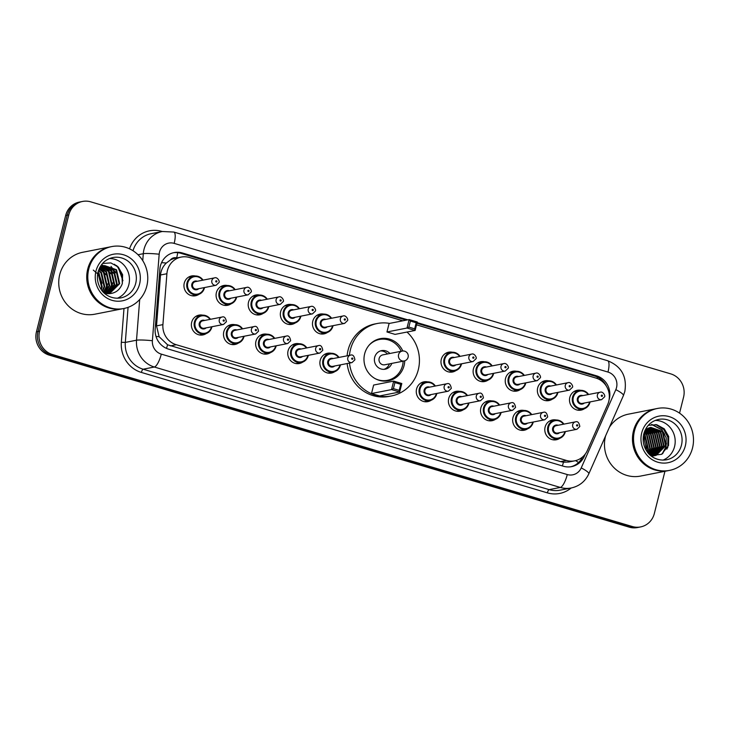 <?xml version="1.0" encoding="UTF-8"?>
<svg xmlns="http://www.w3.org/2000/svg" width="729" height="729" viewBox="0 0 729 729"><rect width="100%" height="100%" fill="white"/><g stroke="black" fill="none" stroke-linecap="round" stroke-linejoin="round"><path stroke-width="1.09" d="M527.596 428.807A10.097 9.577 -101.1 0 1 524.197 430.238A10.097 9.577 -101.1 0 1 512.97 417.58A10.097 9.577 -101.1 0 1 520.306 410.427A10.097 9.577 -101.1 0 1 523.996 410.463M495.465 419.275A10.097 9.577 -101.1 0 1 492.066 420.706A10.097 9.577 -101.1 0 1 480.839 408.049A10.097 9.577 -101.1 0 1 488.175 400.895A10.097 9.577 -101.1 0 1 491.865 400.932M463.343 409.744A10.097 9.577 -101.1 0 1 459.935 411.174A10.097 9.577 -101.1 0 1 448.709 398.517A10.097 9.577 -101.1 0 1 456.044 391.364A10.097 9.577 -101.1 0 1 459.735 391.4M431.213 400.212A10.097 9.577 -101.1 0 1 427.805 401.643A10.097 9.577 -101.1 0 1 416.578 388.985A10.097 9.577 -101.1 0 1 423.913 381.832A10.097 9.577 -101.1 0 1 427.613 381.868M334.821 371.626A10.097 9.577 -101.1 0 1 331.422 373.057A10.097 9.577 -101.1 0 1 320.195 360.399A10.097 9.577 -101.1 0 1 327.531 353.246A10.097 9.577 -101.1 0 1 331.221 353.283M302.699 362.094A10.097 9.577 -101.1 0 1 299.291 363.525A10.097 9.577 -101.1 0 1 288.064 350.868A10.097 9.577 -101.1 0 1 295.4 343.714A10.097 9.577 -101.1 0 1 299.09 343.751M270.568 352.563A10.097 9.577 -101.1 0 1 267.16 353.993A10.097 9.577 -101.1 0 1 255.934 341.336A10.097 9.577 -101.1 0 1 263.269 334.183A10.097 9.577 -101.1 0 1 266.96 334.219M238.438 343.031A10.097 9.577 -101.1 0 1 235.03 344.471A10.097 9.577 -101.1 0 1 223.803 331.804A10.097 9.577 -101.1 0 1 231.139 324.651A10.097 9.577 -101.1 0 1 234.838 324.687M206.307 333.508A10.097 9.577 -101.1 0 1 202.899 334.939A10.097 9.577 -101.1 0 1 191.681 322.282A10.097 9.577 -101.1 0 1 199.008 315.128A10.097 9.577 -101.1 0 1 202.708 315.165M559.726 438.339A10.097 9.577 -101.1 0 1 556.318 439.769A10.097 9.577 -101.1 0 1 545.101 427.112A10.097 9.577 -101.1 0 1 552.436 419.959A10.097 9.577 -101.1 0 1 556.127 419.995M198.889 294.334A10.097 9.577 -101.1 0 1 195.481 295.764A10.097 9.577 -101.1 0 1 184.255 283.107A10.097 9.577 -101.1 0 1 191.59 275.954A10.097 9.577 -101.1 0 1 195.281 275.99M231.02 303.856A10.097 9.577 -101.1 0 1 227.612 305.287A10.097 9.577 -101.1 0 1 216.385 292.63A10.097 9.577 -101.1 0 1 223.721 285.476A10.097 9.577 -101.1 0 1 227.412 285.513M263.142 313.388A10.097 9.577 -101.1 0 1 259.743 314.819A10.097 9.577 -101.1 0 1 248.516 302.161A10.097 9.577 -101.1 0 1 255.852 295.008A10.097 9.577 -101.1 0 1 259.542 295.045M295.272 322.92A10.097 9.577 -101.1 0 1 291.864 324.35A10.097 9.577 -101.1 0 1 280.647 311.693A10.097 9.577 -101.1 0 1 287.982 304.54A10.097 9.577 -101.1 0 1 291.673 304.576M327.403 332.451A10.097 9.577 -101.1 0 1 323.995 333.882A10.097 9.577 -101.1 0 1 312.777 321.225A10.097 9.577 -101.1 0 1 320.104 314.071A10.097 9.577 -101.1 0 1 323.804 314.108M520.178 389.632A10.097 9.577 -101.1 0 1 516.77 391.063A10.097 9.577 -101.1 0 1 505.543 378.406A10.097 9.577 -101.1 0 1 512.879 371.252A10.097 9.577 -101.1 0 1 516.579 371.289M552.309 399.164A10.097 9.577 -101.1 0 1 548.901 400.595A10.097 9.577 -101.1 0 1 537.674 387.937A10.097 9.577 -101.1 0 1 545.01 380.775A10.097 9.577 -101.1 0 1 548.7 380.82M488.047 380.101A10.097 9.577 -101.1 0 1 484.639 381.531A10.097 9.577 -101.1 0 1 473.422 368.874A10.097 9.577 -101.1 0 1 480.748 361.721A10.097 9.577 -101.1 0 1 484.448 361.757M455.917 370.569A10.097 9.577 -101.1 0 1 452.518 372A10.097 9.577 -101.1 0 1 441.291 359.342A10.097 9.577 -101.1 0 1 448.627 352.189A10.097 9.577 -101.1 0 1 452.317 352.225M584.439 408.687A10.097 9.577 -101.1 0 1 581.031 410.117A10.097 9.577 -101.1 0 1 569.805 397.46A10.097 9.577 -101.1 0 1 577.14 390.307A10.097 9.577 -101.1 0 1 580.831 390.343M402.845 320.796L189.394 257.483A18.927 17.952 78.9 0 0 181.184 257.082A18.927 17.952 78.9 0 0 166.905 273.73L162.913 324.624A18.927 17.952 78.9 0 0 176.272 344.726L566.433 460.455A18.927 17.952 78.9 0 0 574.643 460.846A18.927 17.952 78.9 0 0 587.337 450.513L607.694 404.477A18.927 17.952 78.9 0 0 608.751 401.397A18.927 17.952 78.9 0 0 595.921 378.059L416.532 324.852M176.782 257.948L176.646 257.911A6.306 5.987 78.9 0 0 170.376 260.025L166.303 263.041C162.931 266.313 161 270.295 160.517 274.988L156.525 325.872L159.132 336.707L167.561 344.781L560.528 461.612L563.462 462.213L568.738 462.013L574.643 460.846M170.376 260.025A18.927 17.952 -101.1 0 1 175.288 258.239L181.184 257.082M609.07 399.857A18.927 17.952 78.9 0 0 609.271 399.127A18.927 17.952 78.9 0 0 596.44 375.79L417.097 322.601M416.915 323.321L594.864 376.1A18.927 17.952 -101.1 0 1 606.437 386.261M664.948 471.289L654.341 513.517A18.927 17.952 -101.1 0 1 640.581 526.93A18.927 17.952 -101.1 0 1 632.371 526.538L52.424 354.513A18.927 17.952 -101.1 0 1 39.594 331.176L68.808 214.864A18.927 17.952 -101.1 0 1 82.559 201.45A18.927 17.952 -101.1 0 1 90.77 201.851L670.716 373.868A18.927 17.952 -101.1 0 1 683.556 397.205L679.546 413.152M82.559 201.45L79.415 202.07A18.927 17.952 -101.1 0 0 65.665 215.483L36.45 331.795A18.927 17.952 -101.1 0 0 49.28 355.132L629.227 527.149A18.927 17.952 -101.1 0 0 637.438 527.55L639.014 527.24A18.927 17.952 -101.1 0 1 630.804 526.839L50.857 354.823A18.927 17.952 -101.1 0 1 38.017 331.485L67.241 215.173A18.927 17.952 -101.1 0 1 80.992 201.76A18.927 17.952 -101.1 0 0 67.241 215.173L38.017 331.485A18.927 17.952 -101.1 0 0 50.857 354.823L630.804 526.839A18.927 17.952 -101.1 0 0 639.014 527.24L640.581 526.93M407.775 319.831L182.359 252.972A18.927 17.952 78.9 0 0 174.149 252.571A18.927 17.952 78.9 0 0 159.87 269.22L155.177 329.016A18.927 17.952 78.9 0 0 168.536 349.118L563.389 466.232A18.927 17.952 78.9 0 0 571.6 466.633A18.927 17.952 78.9 0 0 584.293 456.299L585.296 454.039M173.365 252.744A18.927 17.952 -101.1 0 1 180.792 253.282L406.199 320.14M582.544 457.001A18.927 17.952 -101.1 0 1 570.816 466.77M668.611 470.57A31.547 29.916 -101.1 0 1 668.511 470.588A31.547 29.916 -101.1 0 1 633.437 431.03A31.547 29.916 -101.1 0 1 656.355 408.677A31.547 29.916 -101.1 0 1 656.455 408.659M668.511 470.588L640.518 476.083A31.547 29.916 -101.1 0 1 605.444 436.525A31.547 29.916 -101.1 0 1 605.626 435.814M609.398 427.294A31.547 29.916 -101.1 0 1 628.362 414.172L656.355 408.677M669.587 470.378L668.703 470.551A31.547 29.916 -101.1 0 1 633.629 430.994A31.547 29.916 -101.1 0 1 656.547 408.641L657.43 408.459A31.547 29.916 -101.1 0 1 692.514 448.016A31.547 29.916 -101.1 0 1 669.587 470.378A31.547 29.916 -101.1 0 1 634.512 430.821A31.547 29.916 -101.1 0 1 657.43 408.459M655.207 420.423A20.576 19.51 -101.1 0 1 674.562 446.567A20.576 19.51 -101.1 0 1 663.007 460.136M655.061 455.607L665.522 445.483L662.278 431.614L650.55 427.431M651.562 455.771L656.155 455.37L666.014 445.392L662.77 431.522L650.797 427.385L645.129 430.137M653.093 455.999L653.822 455.816M654.068 455.753L663.563 445.875L660.31 432.005L649.575 427.686M652.956 456.017L654.077 455.789M654.314 455.725L664.046 445.774L660.802 431.905L649.821 427.613M653.056 455.816L661.595 446.257L658.342 432.388L648.619 428.023M653.312 455.807L662.087 446.166L658.834 432.297L648.856 427.932M652.036 455.798L659.627 446.64L656.382 432.771L647.68 428.442M652.291 455.807L660.119 446.549L656.875 432.68L647.917 428.324M651.097 455.652L657.667 447.032L654.414 433.163L646.76 428.944M651.316 455.707L658.159 446.932L654.906 433.062L646.987 428.807M650.332 455.261L655.699 447.415L652.455 433.545L645.858 429.554M650.487 455.397L656.191 447.324L652.947 433.454L646.085 429.39M649.63 454.614L653.74 447.797L650.487 433.928L645.056 430.283M649.812 454.787L654.232 447.706L650.979 433.837L645.201 430.074M648.828 453.793L651.772 448.189L648.528 434.32L644.609 431.322M649.038 454.012L652.264 448.089L649.01 434.22L644.728 431.049M647.926 452.755L649.803 448.572L646.559 434.703L644.154 432.607M648.163 453.037L650.295 448.481L647.051 434.612L644.272 432.261M646.933 451.424L647.844 448.955L644.591 435.085L643.707 434.202M647.188 451.789L648.336 448.864L645.083 434.994L643.816 433.764M643.352 436.079A14.261 13.523 -101.1 0 1 646.368 449.246L643.415 435.705M650.614 455.507L661.558 454.331L668.52 445.528L668.712 436.534L664.265 428.825L656.711 424.706L648.291 425.326M662.643 453.657L666.087 446.923L666.206 437.755L661.978 429.755L651.881 424.46M667.718 447.642L668.165 437.373L663.946 429.363L656.811 424.734M662.187 453.957L665.841 446.968L666.443 443.15M664.711 434.247L661.732 429.8L651.562 424.497M666.917 449.128L667.8 446.585L667.919 437.418L663.7 429.408L655.699 424.524M349.455 355.369A36.906 35.001 -101.1 0 1 350.43 349.656A36.906 35.001 -101.1 0 1 377.248 323.503A36.906 35.001 -101.1 0 1 389.578 323.403M406.992 332.05A36.906 35.001 -101.1 0 1 418.291 369.776A36.906 35.001 -101.1 0 1 391.473 395.938A36.906 35.001 -101.1 0 1 349.501 363.078M347.095 355.834A36.906 35.001 -101.1 0 1 348.079 350.12A36.906 35.001 -101.1 0 1 374.888 323.958L377.248 323.503M404.741 360.828A21.451 20.339 -101.1 0 1 404.076 365.566A21.451 20.339 -101.1 0 1 388.493 380.766A21.451 20.339 -101.1 0 1 364.646 353.866A21.451 20.339 -101.1 0 1 380.228 338.666A21.451 20.339 -101.1 0 1 402.8 350.986M386.962 331.977L395.082 334.383L415.12 330.456L407.001 328.041L386.962 331.977L389.095 323.494L409.133 319.566L417.252 321.972L415.12 330.456L414.664 328.815L416.186 322.765L410.381 321.042L408.86 327.102L414.664 328.815M371.508 393.532L379.627 395.938L399.665 392.002L391.546 389.596L371.508 393.532L373.64 385.049L393.678 381.112L401.797 383.518L399.665 392.002L399.2 390.37L400.722 384.311L394.927 382.588L393.405 388.648L399.2 390.37M391.473 395.938L389.113 396.394A36.906 35.001 -101.1 0 1 347.15 363.534M408.86 327.102L407.001 328.041L409.133 319.566L410.381 321.042M393.405 388.648L391.546 389.596L393.678 381.112L394.927 382.588M401.797 383.518L400.722 384.311M417.252 321.972L416.186 322.765M368.847 345.5A20.822 19.747 -101.1 0 1 379.372 339.477A20.822 19.747 -101.1 0 1 401.205 351.269M403.146 361.174A20.822 19.747 -101.1 0 1 402.517 365.584A20.822 19.747 -101.1 0 1 387.391 380.338A20.822 19.747 -101.1 0 1 375.38 378.743M389.86 353.492A9.468 8.976 78.9 0 0 381.559 350.622A9.468 8.976 78.9 0 0 374.679 357.328A9.468 8.976 78.9 0 0 385.204 369.193A9.468 8.976 78.9 0 0 391.801 363.397M404.44 351.168A5.048 4.784 78.9 0 0 402.244 351.059L382.798 354.877A5.048 4.784 78.9 0 0 379.135 358.458A5.048 4.784 78.9 0 0 384.748 364.782L404.194 360.964A5.048 5.048 0 0 0 404.659 351.178A5.048 5.048 0 0 0 402.244 351.059A5.048 4.784 78.9 0 0 402.007 360.864A5.048 4.784 78.9 0 0 404.194 360.964M387.5 353.957A9.468 8.976 78.9 0 0 380.392 350.941M384.01 369.348A9.468 8.976 78.9 0 0 389.441 363.862M122.882 308.695A31.547 29.916 -101.1 0 1 122.782 308.713A31.547 29.916 -101.1 0 1 87.708 269.156A31.547 29.916 -101.1 0 1 110.626 246.803A31.547 29.916 -101.1 0 1 110.726 246.785M122.782 308.713L94.788 314.208A31.547 29.916 -101.1 0 1 59.714 274.651A31.547 29.916 -101.1 0 1 82.632 252.298L110.626 246.803M123.857 308.504L122.973 308.677A31.547 29.916 -101.1 0 1 87.899 269.119A31.547 29.916 -101.1 0 1 110.817 246.767L111.701 246.593A31.547 29.916 -101.1 0 1 146.784 286.151A31.547 29.916 -101.1 0 1 123.857 308.504A31.547 29.916 -101.1 0 1 88.783 268.946A31.547 29.916 -101.1 0 1 111.701 246.593M109.478 258.558A20.576 19.51 -101.1 0 1 128.833 284.702A20.576 19.51 -101.1 0 1 117.278 298.27M109.323 293.696L119.073 283.754L115.911 269.867L104.338 265.657M109.505 293.696L119.693 283.636L116.531 269.748L104.648 265.593L99.581 267.88L105.933 271.826L109.095 285.713L104.283 293.094A14.261 13.523 -101.1 0 0 108.712 293.705C115.382 293.386 119.911 290.014 122.317 283.581L122.609 274.687L118.28 267.033L110.844 262.914L102.552 263.47M108.229 293.714L116.576 284.246L113.414 270.359L103.108 266.003M108.548 293.705L117.205 284.128L114.043 270.24L103.409 265.903M106.944 293.65L114.079 284.738L110.917 270.851L101.905 266.477M107.263 293.678L114.708 284.611L111.546 270.723L102.197 266.349M105.623 293.45L111.583 285.23L108.43 271.343L100.73 267.096M105.96 293.514L112.211 285.103L109.049 271.215L101.021 266.932M104.621 293.204L109.715 285.595L106.552 271.707L99.864 267.661M103.318 292.156L106.598 286.205L103.436 272.318L99.035 269.074M103.573 292.42L107.218 286.087L104.065 272.199L99.18 268.737M102.197 290.88L104.101 286.697L100.939 272.81L98.451 270.641M102.488 291.236L104.73 286.57L101.568 272.682L98.597 270.204M100.921 289.131L101.604 287.19L97.896 272.719M101.258 289.632L102.233 287.062L99.071 273.175L98.023 272.136M104.648 265.593L99.827 267.388M101.522 266.203L100.329 266.504M102.151 266.085L100.265 266.614M93.303 270.104L99.417 275.38L102.096 283.253M122.946 280.683L118.034 267.005L116.512 265.52M105.432 292.065L106.999 288.092L107.655 283.873M105.887 274.742L101.058 268.372M108.967 293.386L109.906 291.992M110.416 291.081L111.984 287.117L112.649 282.898M110.872 273.758L106.042 267.397M105.313 266.805L104.129 265.976M103.782 265.766L101.586 264.636M113.369 273.275L108.539 266.905M115.865 272.783L111.036 266.413M122.335 283.499L121.898 274.633L117.715 267.069L114.435 264.235M161.565 262.659A18.927 1.695 4.5 0 1 166.303 263.041M597.124 378.469A18.927 5.376 -73.5 0 0 597.361 377.048M562.351 465.931A18.927 5.376 -73.5 0 0 563.462 462.213M575.6 460.637A18.927 3.563 23.9 0 1 578.544 462.541M166.494 348.371A18.927 5.376 -73.5 0 0 167.561 344.781M156.015 336.461A18.927 1.695 4.5 0 1 159.132 336.707M176.646 257.911A18.927 5.376 -73.5 0 0 177.721 252.662M560.528 461.612L566.433 460.455M170.367 345.883L176.272 344.726M156.525 325.872L162.913 324.624M160.517 274.988L166.905 273.73M594.864 376.1L596.44 375.79M616.524 387.609A12.621 11.965 78.9 0 0 607.977 372.054L174.176 243.377A12.621 11.965 78.9 0 0 159.533 252.061A12.621 11.965 78.9 0 0 159.177 254.211L152.388 340.725A12.621 11.965 78.9 0 0 161.3 354.13L567.28 474.552A12.621 11.965 78.9 0 0 581.223 467.927L615.823 389.66A12.621 11.965 78.9 0 0 616.524 387.609M615.823 389.66A12.621 2.378 23.9 0 1 623.432 395.537L624.835 391.455C627.177 376.574 621.445 366.332 607.631 360.727A12.621 3.59 106.5 0 1 607.977 372.054M142.756 260.654L143.294 253.701A25.242 23.929 -101.1 0 1 144.005 249.391A25.242 23.929 -101.1 0 1 162.339 231.503L151.14 233.699A25.242 23.929 78.9 0 0 133.024 250.758M138.009 254.74L143.294 253.701A12.621 1.13 4.5 0 1 159.177 254.211M129.534 248.835A28.395 26.927 -101.1 0 1 161.865 231.403L162.266 231.521M571.181 487.983A28.395 26.927 -101.1 0 1 547.37 492.859L141.39 372.437A28.395 26.927 -101.1 0 1 121.342 342.284L123.994 308.476M632.371 526.538L629.227 527.149M68.808 214.864L65.665 215.483M39.594 331.176L36.45 331.795M52.424 354.513L49.28 355.132M571.263 487.974A25.242 23.929 -101.1 0 1 560.309 487.437L549.11 489.633A25.242 23.929 78.9 0 0 560.063 490.17L571.263 487.974C579.391 486.143 585.25 481.422 588.832 473.804L623.432 395.537M567.28 474.552A12.621 3.59 106.5 0 1 560.309 487.437L154.329 367.015A25.242 23.929 -101.1 0 1 136.514 340.215L125.315 342.411A25.242 23.929 78.9 0 0 143.13 369.211L549.11 489.633A3.153 0.893 -73.5 0 0 547.37 492.859M152.388 340.725A12.621 1.13 4.5 0 0 136.514 340.215L139.704 299.482M128.067 307.337L125.315 342.411L121.342 342.284M161.3 354.13A12.621 3.59 106.5 0 1 154.329 367.015L143.13 369.211A3.153 0.893 -73.5 0 0 141.39 372.437M581.223 467.927A12.621 2.378 23.9 0 1 588.832 473.804M607.631 360.727L173.83 232.059A12.621 3.59 106.5 0 1 174.176 243.377M583.063 456.545L584.293 456.299M180.792 253.282L182.359 252.972M658.569 419.421A20.576 19.51 -101.1 0 1 681.442 445.219A20.576 19.51 -101.1 0 1 666.497 459.799C656.692 461.348 649.63 455.798 647.07 451.625C643.425 446.194 642.322 440.289 643.78 433.91C646.131 426 651.052 421.171 658.569 419.421M641.702 432.953A23.729 22.499 -101.1 0 1 669.231 416.633A23.729 22.499 -101.1 0 1 685.324 445.884A23.729 22.499 -101.1 0 1 657.786 462.204A23.729 22.499 -101.1 0 1 641.702 432.953M112.84 257.556A20.576 19.51 -101.1 0 1 135.712 283.344A20.576 19.51 -101.1 0 1 120.768 297.924C110.963 299.482 103.901 293.924 101.34 289.75C97.695 284.319 96.593 278.414 98.05 272.035C100.402 264.126 105.322 259.296 112.84 257.556M95.973 271.079A23.729 22.499 -101.1 0 1 123.502 254.767A23.729 22.499 -101.1 0 1 139.594 284.018A23.729 22.499 -101.1 0 1 112.056 300.33A23.729 22.499 -101.1 0 1 95.973 271.079M590.043 401.925A9.468 8.976 -101.1 0 1 589.943 402.372A9.468 8.976 -101.1 0 1 583.072 409.078A9.468 8.976 -101.1 0 1 572.547 397.214A9.468 8.976 -101.1 0 1 579.418 390.507A9.468 8.976 -101.1 0 1 588.585 394.489M588.139 394.58A8.83 8.374 78.9 0 0 579.81 391.072A8.83 8.374 78.9 0 0 573.322 397.341A8.83 8.374 78.9 0 0 579.309 408.231A8.83 8.374 78.9 0 0 589.561 402.162A8.83 8.374 78.9 0 0 589.597 402.007M584.284 403.055A4.42 4.192 -101.1 0 1 577.386 398.544A4.42 4.192 -101.1 0 1 582.826 395.619M580.913 396.002A3.782 3.59 78.9 0 0 578.161 398.681A3.782 3.59 78.9 0 0 582.371 403.429L601.616 399.647A3.782 3.59 -101.1 0 1 597.406 394.899A3.782 3.59 -101.1 0 1 600.158 392.22L580.913 396.002M601.288 395.565A0.629 0.601 78.9 0 0 601.717 396.348A0.629 0.601 78.9 0 0 602.455 395.911A0.629 0.601 78.9 0 0 602.026 395.136A0.629 0.601 78.9 0 0 601.288 395.565M557.922 392.393A9.468 8.976 -101.1 0 1 557.813 392.84A9.468 8.976 -101.1 0 1 550.942 399.547A9.468 8.976 -101.1 0 1 540.417 387.682A9.468 8.976 -101.1 0 1 547.297 380.975A9.468 8.976 -101.1 0 1 556.455 384.958M556.008 385.049A8.83 8.374 78.9 0 0 547.689 381.54A8.83 8.374 78.9 0 0 541.191 387.81A8.83 8.374 78.9 0 0 547.178 398.708A8.83 8.374 78.9 0 0 557.43 392.63A8.83 8.374 78.9 0 0 557.466 392.475M552.163 393.523A4.42 4.192 -101.1 0 1 545.256 389.022A4.42 4.192 -101.1 0 1 550.705 386.097M548.782 386.47A3.782 3.59 78.9 0 0 546.03 389.149A3.782 3.59 78.9 0 0 550.24 393.897L569.495 390.115A3.782 3.59 -101.1 0 1 565.285 385.368A3.782 3.59 -101.1 0 1 568.028 382.689L548.782 386.47M569.167 386.042A0.629 0.601 78.9 0 0 569.595 386.817A0.629 0.601 78.9 0 0 570.324 386.379A0.629 0.601 78.9 0 0 569.896 385.605A0.629 0.601 78.9 0 0 569.167 386.042M525.791 382.862A9.468 8.976 -101.1 0 1 525.691 383.308A9.468 8.976 -101.1 0 1 518.811 390.015A9.468 8.976 -101.1 0 1 508.286 378.151A9.468 8.976 -101.1 0 1 515.166 371.444A9.468 8.976 -101.1 0 1 524.333 375.435M523.878 375.517A8.83 8.374 78.9 0 0 515.558 372.009A8.83 8.374 78.9 0 0 509.061 378.287A8.83 8.374 78.9 0 0 515.057 389.177A8.83 8.374 78.9 0 0 525.299 383.099A8.83 8.374 78.9 0 0 525.336 382.953M520.032 383.992A4.42 4.192 -101.1 0 1 513.125 379.49A4.42 4.192 -101.1 0 1 518.574 376.565M516.651 376.939A3.782 3.59 78.9 0 0 513.899 379.618A3.782 3.59 78.9 0 0 518.109 384.365L537.364 380.593A3.782 3.59 -101.1 0 1 533.154 375.845A3.782 3.59 -101.1 0 1 535.906 373.157L516.651 376.939M537.036 376.51A0.629 0.601 78.9 0 0 537.464 377.285A0.629 0.601 78.9 0 0 538.193 376.857A0.629 0.601 78.9 0 0 537.765 376.073A0.629 0.601 78.9 0 0 537.036 376.51M481.249 381.549L486.68 380.483C490.198 379.672 492.494 377.431 493.588 373.767L493.688 373.321A9.468 8.976 -101.1 0 1 493.56 373.786A9.468 8.976 -101.1 0 1 486.68 380.483A9.468 8.976 -101.1 0 1 476.155 368.619A9.468 8.976 -101.1 0 1 483.035 361.912A9.468 8.976 -101.1 0 1 492.203 365.903L489.123 362.96L483.035 361.912L477.604 362.978M491.756 365.985A8.83 8.374 78.9 0 0 483.427 362.477A8.83 8.374 78.9 0 0 476.939 368.756A8.83 8.374 78.9 0 0 482.926 379.645A8.83 8.374 78.9 0 0 493.178 373.567A8.83 8.374 78.9 0 0 493.214 373.421M487.901 374.46A4.42 4.192 -101.1 0 1 480.994 369.958A4.42 4.192 -101.1 0 1 486.443 367.033M484.521 367.407A3.782 3.59 78.9 0 0 481.769 370.095A3.782 3.59 78.9 0 0 485.979 374.843L505.233 371.061A3.782 3.59 -101.1 0 1 501.023 366.313A3.782 3.59 -101.1 0 1 503.775 363.625L484.521 367.407M504.905 366.979A0.629 0.601 78.9 0 0 505.334 367.753A0.629 0.601 78.9 0 0 506.063 367.325A0.629 0.601 78.9 0 0 505.634 366.541A0.629 0.601 78.9 0 0 504.905 366.979M449.119 372.027L454.55 370.961C458.067 370.141 460.373 367.899 461.457 364.236L461.557 363.798A9.468 8.976 -101.1 0 1 461.43 364.254A9.468 8.976 -101.1 0 1 454.55 370.961A9.468 8.976 -101.1 0 1 444.034 359.087A9.468 8.976 -101.1 0 1 450.905 352.38A9.468 8.976 -101.1 0 1 460.072 356.372M459.625 356.463A8.83 8.374 78.9 0 0 451.297 352.954A8.83 8.374 78.9 0 0 444.808 359.224A8.83 8.374 78.9 0 0 450.795 370.113A8.83 8.374 78.9 0 0 461.047 364.044A8.83 8.374 78.9 0 0 461.083 363.889M455.771 364.928A4.42 4.192 -101.1 0 1 448.864 360.427A4.42 4.192 -101.1 0 1 454.313 357.502M452.39 357.875A3.782 3.59 78.9 0 0 449.638 360.563A3.782 3.59 78.9 0 0 453.848 365.311L473.103 361.529A3.782 3.59 -101.1 0 1 468.893 356.782A3.782 3.59 -101.1 0 1 471.645 354.103L452.39 357.875M472.775 357.447A0.629 0.601 78.9 0 0 473.203 358.231A0.629 0.601 78.9 0 0 473.932 357.793A0.629 0.601 78.9 0 0 473.513 357.019A0.629 0.601 78.9 0 0 472.775 357.447M333.016 325.681A9.468 8.976 -101.1 0 1 332.916 326.127A9.468 8.976 -101.1 0 1 326.036 332.834A9.468 8.976 -101.1 0 1 315.511 320.97A9.468 8.976 -101.1 0 1 322.391 314.263A9.468 8.976 -101.1 0 1 331.558 318.254M331.103 318.336A8.83 8.374 78.9 0 0 322.783 314.828A8.83 8.374 78.9 0 0 316.295 321.106A8.83 8.374 78.9 0 0 322.282 331.996A8.83 8.374 78.9 0 0 332.533 325.918A8.83 8.374 78.9 0 0 332.57 325.772M327.257 326.811A4.42 4.192 -101.1 0 1 320.35 322.309A4.42 4.192 -101.1 0 1 325.799 319.384M323.876 319.758A3.782 3.59 78.9 0 0 321.124 322.446A3.782 3.59 78.9 0 0 325.334 327.184L344.589 323.412A3.782 3.59 -101.1 0 1 340.379 318.664A3.782 3.59 -101.1 0 1 343.131 315.976L323.876 319.758M344.261 319.329A0.629 0.601 78.9 0 0 344.689 320.104A0.629 0.601 78.9 0 0 345.418 319.676A0.629 0.601 78.9 0 0 344.99 318.892A0.629 0.601 78.9 0 0 344.261 319.329M288.474 324.378L293.905 323.312C297.423 322.491 299.719 320.25 300.813 316.586L300.913 316.149A9.468 8.976 -101.1 0 1 300.785 316.605A9.468 8.976 -101.1 0 1 293.905 323.312A9.468 8.976 -101.1 0 1 283.381 311.438A9.468 8.976 -101.1 0 1 290.26 304.731A9.468 8.976 -101.1 0 1 299.428 308.722L296.348 305.779L290.26 304.731L284.829 305.797M298.981 308.814A8.83 8.374 78.9 0 0 290.652 305.305A8.83 8.374 78.9 0 0 284.164 311.575A8.83 8.374 78.9 0 0 290.151 322.464A8.83 8.374 78.9 0 0 300.403 316.395A8.83 8.374 78.9 0 0 300.439 316.24M295.127 317.279A4.42 4.192 -101.1 0 1 288.219 312.777A4.42 4.192 -101.1 0 1 293.669 309.852M291.746 310.226A3.782 3.59 78.9 0 0 288.994 312.914A3.782 3.59 78.9 0 0 293.204 317.662L312.459 313.88A3.782 3.59 -101.1 0 1 308.249 309.132A3.782 3.59 -101.1 0 1 311.001 306.453L291.746 310.226M312.13 309.798A0.629 0.601 78.9 0 0 312.559 310.572A0.629 0.601 78.9 0 0 313.288 310.144A0.629 0.601 78.9 0 0 312.859 309.369A0.629 0.601 78.9 0 0 312.13 309.798M256.353 314.846L261.775 313.78C265.292 312.96 267.598 310.718 268.682 307.055L268.782 306.617A9.468 8.976 -101.1 0 1 268.655 307.073A9.468 8.976 -101.1 0 1 261.775 313.78A9.468 8.976 -101.1 0 1 251.259 301.906A9.468 8.976 -101.1 0 1 258.13 295.209A9.468 8.976 -101.1 0 1 267.297 299.191M266.85 299.282A8.83 8.374 78.9 0 0 258.522 295.774A8.83 8.374 78.9 0 0 252.034 302.043A8.83 8.374 78.9 0 0 258.02 312.932A8.83 8.374 78.9 0 0 268.272 306.863A8.83 8.374 78.9 0 0 268.308 306.709M262.996 307.747A4.42 4.192 -101.1 0 1 256.089 303.246A4.42 4.192 -101.1 0 1 261.538 300.321M259.615 300.703A3.782 3.59 78.9 0 0 256.872 303.382A3.782 3.59 78.9 0 0 261.073 308.13L280.328 304.348A3.782 3.59 -101.1 0 1 276.118 299.601A3.782 3.59 -101.1 0 1 278.87 296.922L259.615 300.703M280 300.266A0.629 0.601 78.9 0 0 280.428 301.05A0.629 0.601 78.9 0 0 281.166 300.612A0.629 0.601 78.9 0 0 280.738 299.838A0.629 0.601 78.9 0 0 280 300.266M236.624 297.095A9.468 8.976 -101.1 0 1 236.524 297.541A9.468 8.976 -101.1 0 1 229.653 304.248A9.468 8.976 -101.1 0 1 219.128 292.384A9.468 8.976 -101.1 0 1 225.999 285.677A9.468 8.976 -101.1 0 1 235.166 289.659M234.72 289.75A8.83 8.374 78.9 0 0 226.391 286.242A8.83 8.374 78.9 0 0 219.903 292.511A8.83 8.374 78.9 0 0 225.89 303.401A8.83 8.374 78.9 0 0 236.141 297.332A8.83 8.374 78.9 0 0 236.178 297.177M230.865 298.225A4.42 4.192 -101.1 0 1 223.967 293.714A4.42 4.192 -101.1 0 1 229.407 290.789M227.494 291.172A3.782 3.59 78.9 0 0 224.742 293.851A3.782 3.59 78.9 0 0 228.952 298.598L248.197 294.817A3.782 3.59 -101.1 0 1 243.987 290.069A3.782 3.59 -101.1 0 1 246.739 287.39L227.494 291.172M247.869 290.734A0.629 0.601 78.9 0 0 248.297 291.518A0.629 0.601 78.9 0 0 249.036 291.081A0.629 0.601 78.9 0 0 248.607 290.306A0.629 0.601 78.9 0 0 247.869 290.734M204.494 287.563A9.468 8.976 -101.1 0 1 204.393 288.01A9.468 8.976 -101.1 0 1 197.523 294.716A9.468 8.976 -101.1 0 1 186.998 282.852A9.468 8.976 -101.1 0 1 193.878 276.145A9.468 8.976 -101.1 0 1 203.036 280.127M202.589 280.218A8.83 8.374 78.9 0 0 194.269 276.71A8.83 8.374 78.9 0 0 187.772 282.989A8.83 8.374 78.9 0 0 193.759 293.878A8.83 8.374 78.9 0 0 204.011 287.8A8.83 8.374 78.9 0 0 204.047 287.645M198.744 288.693A4.42 4.192 -101.1 0 1 191.836 284.192A4.42 4.192 -101.1 0 1 197.277 281.266M195.363 281.64A3.782 3.59 78.9 0 0 192.611 284.319A3.782 3.59 78.9 0 0 196.821 289.067L216.076 285.285A3.782 3.59 -101.1 0 1 211.866 280.537A3.782 3.59 -101.1 0 1 214.608 277.858L195.363 281.64M215.748 281.212A0.629 0.601 78.9 0 0 216.176 281.986A0.629 0.601 78.9 0 0 216.905 281.549A0.629 0.601 78.9 0 0 216.477 280.774A0.629 0.601 78.9 0 0 215.748 281.212M565.239 432.015A9.468 8.976 -101.1 0 1 558.359 438.721A9.468 8.976 -101.1 0 1 547.834 426.857A9.468 8.976 -101.1 0 1 554.714 420.15A9.468 8.976 -101.1 0 1 563.881 424.132M563.435 424.223A8.83 8.374 78.9 0 0 555.106 420.715A8.83 8.374 78.9 0 0 548.618 426.994A8.83 8.374 78.9 0 0 554.605 437.883A8.83 8.374 78.9 0 0 564.857 431.805A8.83 8.374 78.9 0 0 564.893 431.65M559.58 432.698A4.42 4.192 -101.1 0 1 552.673 428.196A4.42 4.192 -101.1 0 1 558.122 425.271M575.454 421.863L556.2 425.645A3.782 3.59 78.9 0 0 553.448 428.324A3.782 3.59 78.9 0 0 557.658 433.072L576.912 429.29A3.782 3.59 -101.1 0 1 572.702 424.542A3.782 3.59 -101.1 0 1 575.454 421.863C577.669 421.061 579.127 422.61 579.819 426.52L576.912 429.29M577.742 425.554A0.629 0.601 78.9 0 0 577.313 424.779A0.629 0.601 78.9 0 0 576.584 425.217A0.629 0.601 78.9 0 0 577.013 425.991A0.629 0.601 78.9 0 0 577.742 425.554M533.109 422.483A9.468 8.976 -101.1 0 1 526.229 429.19A9.468 8.976 -101.1 0 1 515.713 417.325A9.468 8.976 -101.1 0 1 522.584 410.618A9.468 8.976 -101.1 0 1 531.751 414.61L528.653 411.657L522.584 410.618L517.153 411.685M531.304 414.692A8.83 8.374 78.9 0 0 522.975 411.183A8.83 8.374 78.9 0 0 516.487 417.462A8.83 8.374 78.9 0 0 522.474 428.351A8.83 8.374 78.9 0 0 532.726 422.273A8.83 8.374 78.9 0 0 532.762 422.127M527.45 423.166A4.42 4.192 -101.1 0 1 520.542 418.665A4.42 4.192 -101.1 0 1 525.992 415.74M543.324 412.332L524.069 416.113A3.782 3.59 78.9 0 0 521.326 418.792A3.782 3.59 78.9 0 0 525.527 423.54L544.782 419.767A3.782 3.59 -101.1 0 1 540.572 415.02A3.782 3.59 -101.1 0 1 543.324 412.332C545.538 411.53 546.996 413.079 547.698 416.988L544.782 419.767M545.62 416.031A0.629 0.601 78.9 0 0 545.192 415.248A0.629 0.601 78.9 0 0 544.454 415.685A0.629 0.601 78.9 0 0 544.882 416.459A0.629 0.601 78.9 0 0 545.62 416.031M500.978 412.96A9.468 8.976 -101.1 0 1 494.107 419.667A9.468 8.976 -101.1 0 1 483.582 407.793A9.468 8.976 -101.1 0 1 490.453 401.087A9.468 8.976 -101.1 0 1 499.62 405.078M488.676 420.733L494.107 419.667C497.615 418.847 499.921 416.605 501.014 412.942L501.115 412.505A9.468 8.976 -101.1 0 1 500.987 412.906M499.174 405.169A8.83 8.374 78.9 0 0 490.845 401.652A8.83 8.374 78.9 0 0 484.357 407.93A8.83 8.374 78.9 0 0 490.344 418.82A8.83 8.374 78.9 0 0 500.595 412.742A8.83 8.374 78.9 0 0 500.632 412.596M495.319 413.635A4.42 4.192 -101.1 0 1 488.421 409.133A4.42 4.192 -101.1 0 1 493.861 406.208M511.193 402.8L491.947 406.582A3.782 3.59 78.9 0 0 489.195 409.27A3.782 3.59 78.9 0 0 493.405 414.017L512.651 410.236A3.782 3.59 -101.1 0 1 508.441 405.488A3.782 3.59 -101.1 0 1 511.193 402.8C513.407 401.998 514.865 403.556 515.567 407.456L512.651 410.236M513.489 406.5A0.629 0.601 78.9 0 0 513.061 405.716A0.629 0.601 78.9 0 0 512.323 406.153A0.629 0.601 78.9 0 0 512.751 406.928A0.629 0.601 78.9 0 0 513.489 406.5M468.847 403.429A9.468 8.976 -101.1 0 1 461.976 410.135A9.468 8.976 -101.1 0 1 451.451 398.262A9.468 8.976 -101.1 0 1 458.331 391.555A9.468 8.976 -101.1 0 1 467.489 395.546M467.043 395.637A8.83 8.374 78.9 0 0 458.714 392.129A8.83 8.374 78.9 0 0 452.226 398.399A8.83 8.374 78.9 0 0 458.213 409.288A8.83 8.374 78.9 0 0 468.465 403.219A8.83 8.374 78.9 0 0 468.501 403.064M463.197 404.103A4.42 4.192 -101.1 0 1 456.29 399.601A4.42 4.192 -101.1 0 1 461.73 396.676M479.062 393.277L459.817 397.05A3.782 3.59 78.9 0 0 457.065 399.738A3.782 3.59 78.9 0 0 461.275 404.486L480.529 400.704A3.782 3.59 -101.1 0 1 476.319 395.956A3.782 3.59 -101.1 0 1 479.062 393.277C481.277 392.466 482.735 394.024 483.436 397.934L480.529 400.704M481.359 396.968A0.629 0.601 78.9 0 0 480.93 396.193A0.629 0.601 78.9 0 0 480.201 396.622A0.629 0.601 78.9 0 0 480.63 397.405A0.629 0.601 78.9 0 0 481.359 396.968M436.826 393.45A9.468 8.976 -101.1 0 1 436.717 393.897A9.468 8.976 -101.1 0 1 429.846 400.604A9.468 8.976 -101.1 0 1 419.321 388.739A9.468 8.976 -101.1 0 1 426.201 382.032A9.468 8.976 -101.1 0 1 435.368 386.015M434.912 386.106A8.83 8.374 78.9 0 0 426.593 382.597A8.83 8.374 78.9 0 0 420.095 388.867A8.83 8.374 78.9 0 0 426.091 399.756A8.83 8.374 78.9 0 0 436.334 393.687A8.83 8.374 78.9 0 0 436.37 393.532M431.067 394.58A4.42 4.192 -101.1 0 1 424.16 390.07A4.42 4.192 -101.1 0 1 429.609 387.145M446.941 383.746L427.686 387.527A3.782 3.59 78.9 0 0 424.934 390.206A3.782 3.59 78.9 0 0 429.144 394.954L448.399 391.172A3.782 3.59 -101.1 0 1 444.189 386.425A3.782 3.59 -101.1 0 1 446.941 383.746C449.155 382.944 450.604 384.493 451.306 388.402L448.399 391.172M449.228 387.436A0.629 0.601 78.9 0 0 448.8 386.662A0.629 0.601 78.9 0 0 448.071 387.09A0.629 0.601 78.9 0 0 448.499 387.874A0.629 0.601 78.9 0 0 449.228 387.436M328.032 373.075L333.454 372.009C336.971 371.198 339.277 368.956 340.37 365.284L340.461 364.846A9.468 8.976 -101.1 0 1 340.334 365.302A9.468 8.976 -101.1 0 1 333.454 372.009A9.468 8.976 -101.1 0 1 322.938 360.144A9.468 8.976 -101.1 0 1 329.809 353.437A9.468 8.976 -101.1 0 1 338.976 357.429L335.878 354.476L329.809 353.437L324.378 354.504M338.529 357.511A8.83 8.374 78.9 0 0 330.201 354.002A8.83 8.374 78.9 0 0 323.712 360.281A8.83 8.374 78.9 0 0 329.699 371.17A8.83 8.374 78.9 0 0 339.951 365.092A8.83 8.374 78.9 0 0 339.987 364.947M334.675 365.985A4.42 4.192 -101.1 0 1 327.768 361.484A4.42 4.192 -101.1 0 1 333.217 358.559M350.549 355.151L331.294 358.932A3.782 3.59 78.9 0 0 328.551 361.62A3.782 3.59 78.9 0 0 332.761 366.368L352.007 362.586A3.782 3.59 -101.1 0 1 347.797 357.839A3.782 3.59 -101.1 0 1 350.549 355.151C352.763 354.349 354.221 355.898 354.923 359.807L352.007 362.586M352.845 358.85A0.629 0.601 78.9 0 0 352.417 358.067A0.629 0.601 78.9 0 0 351.679 358.504A0.629 0.601 78.9 0 0 352.107 359.279A0.629 0.601 78.9 0 0 352.845 358.85M295.901 363.552L301.332 362.486C304.84 361.666 307.146 359.424 308.239 355.761L308.34 355.324A9.468 8.976 -101.1 0 1 308.203 355.779A9.468 8.976 -101.1 0 1 301.332 362.486A9.468 8.976 -101.1 0 1 290.807 350.613A9.468 8.976 -101.1 0 1 297.678 343.906A9.468 8.976 -101.1 0 1 306.845 347.897M306.399 347.988A8.83 8.374 78.9 0 0 298.07 344.48A8.83 8.374 78.9 0 0 291.582 350.749A8.83 8.374 78.9 0 0 297.569 361.639A8.83 8.374 78.9 0 0 307.82 355.57A8.83 8.374 78.9 0 0 307.857 355.415M302.544 356.454A4.42 4.192 -101.1 0 1 295.646 351.952A4.42 4.192 -101.1 0 1 301.086 349.027M318.418 345.628L299.172 349.401A3.782 3.59 78.9 0 0 296.421 352.089A3.782 3.59 78.9 0 0 300.63 356.836L319.876 353.055A3.782 3.59 -101.1 0 1 315.675 348.307A3.782 3.59 -101.1 0 1 318.418 345.628C320.632 344.817 322.09 346.375 322.792 350.275L319.876 353.055M320.714 349.319A0.629 0.601 78.9 0 0 320.286 348.544A0.629 0.601 78.9 0 0 319.557 348.972A0.629 0.601 78.9 0 0 319.976 349.756A0.629 0.601 78.9 0 0 320.714 349.319M276.072 346.248A9.468 8.976 -101.1 0 1 269.201 352.954A9.468 8.976 -101.1 0 1 258.677 341.09A9.468 8.976 -101.1 0 1 265.556 334.383A9.468 8.976 -101.1 0 1 274.715 338.365M263.77 354.021L269.201 352.954C272.71 352.134 275.015 349.893 276.109 346.229L276.209 345.792A9.468 8.976 -101.1 0 1 276.091 346.193M274.268 338.456A8.83 8.374 78.9 0 0 265.948 334.948A8.83 8.374 78.9 0 0 259.451 341.218A8.83 8.374 78.9 0 0 265.438 352.107A8.83 8.374 78.9 0 0 275.69 346.038A8.83 8.374 78.9 0 0 275.726 345.883M270.423 346.931A4.42 4.192 -101.1 0 1 263.515 342.42A4.42 4.192 -101.1 0 1 268.965 339.495M286.287 336.096L267.042 339.878A3.782 3.59 78.9 0 0 264.29 342.557A3.782 3.59 78.9 0 0 268.5 347.305L287.755 343.523A3.782 3.59 -101.1 0 1 283.545 338.775A3.782 3.59 -101.1 0 1 286.287 336.096C288.502 335.294 289.96 336.844 290.661 340.753L287.755 343.523M288.584 339.787A0.629 0.601 78.9 0 0 288.155 339.012A0.629 0.601 78.9 0 0 287.426 339.441A0.629 0.601 78.9 0 0 287.855 340.224A0.629 0.601 78.9 0 0 288.584 339.787M243.951 336.716A9.468 8.976 -101.1 0 1 237.071 343.423A9.468 8.976 -101.1 0 1 226.546 331.558A9.468 8.976 -101.1 0 1 233.426 324.852A9.468 8.976 -101.1 0 1 242.593 328.834M242.137 328.925A8.83 8.374 78.9 0 0 233.818 325.416A8.83 8.374 78.9 0 0 227.32 331.686A8.83 8.374 78.9 0 0 233.316 342.575A8.83 8.374 78.9 0 0 243.559 336.506A8.83 8.374 78.9 0 0 243.595 336.351M238.292 337.399A4.42 4.192 -101.1 0 1 231.385 332.898A4.42 4.192 -101.1 0 1 236.834 329.964M254.166 326.565L234.911 330.346A3.782 3.59 78.9 0 0 232.159 333.025A3.782 3.59 78.9 0 0 236.369 337.773L255.624 333.991A3.782 3.59 -101.1 0 1 251.414 329.244A3.782 3.59 -101.1 0 1 254.166 326.565C256.38 325.763 257.829 327.312 258.531 331.221L255.624 333.991M256.453 330.255A0.629 0.601 78.9 0 0 256.025 329.481A0.629 0.601 78.9 0 0 255.296 329.918A0.629 0.601 78.9 0 0 255.724 330.693A0.629 0.601 78.9 0 0 256.453 330.255M211.82 327.184A9.468 8.976 -101.1 0 1 204.94 333.891A9.468 8.976 -101.1 0 1 194.415 322.027A9.468 8.976 -101.1 0 1 201.295 315.32A9.468 8.976 -101.1 0 1 210.462 319.302M210.016 319.393A8.83 8.374 78.9 0 0 201.687 315.885A8.83 8.374 78.9 0 0 195.199 322.163A8.83 8.374 78.9 0 0 201.186 333.053A8.83 8.374 78.9 0 0 211.437 326.975A8.83 8.374 78.9 0 0 211.474 326.82M206.161 327.868A4.42 4.192 -101.1 0 1 199.254 323.366A4.42 4.192 -101.1 0 1 204.703 320.441M222.035 317.033L202.78 320.815A3.782 3.59 78.9 0 0 200.028 323.494A3.782 3.59 78.9 0 0 204.238 328.241L223.493 324.46A3.782 3.59 -101.1 0 1 219.283 319.721A3.782 3.59 -101.1 0 1 222.035 317.033C224.25 316.231 225.708 317.78 226.4 321.689L223.493 324.46M224.322 320.724A0.629 0.601 78.9 0 0 223.894 319.949A0.629 0.601 78.9 0 0 223.165 320.386A0.629 0.601 78.9 0 0 223.593 321.161A0.629 0.601 78.9 0 0 224.322 320.724M173.83 232.059L162.339 231.503M655.307 455.561L654.815 455.661M379.372 339.477L375.544 340.233M387.391 380.338L383.563 381.094M577.641 410.145L583.072 409.078C586.581 408.258 588.886 406.017 589.98 402.353L590.08 401.916M601.616 399.647L604.532 396.877C605.681 395.965 602.856 391.045 600.158 392.22M588.613 394.489L585.505 391.546L579.418 390.507L573.996 391.573M545.511 400.613L550.942 399.547C554.45 398.736 556.756 396.494 557.849 392.822L557.949 392.384M569.495 390.115L572.402 387.345C573.55 386.443 570.725 381.513 568.028 382.689M556.491 384.958L553.375 382.014L547.297 380.975L541.866 382.042M513.38 391.081L518.811 390.015C522.329 389.204 524.625 386.962 525.718 383.29L525.819 382.853M537.364 380.593L540.271 377.813C541.419 376.911 538.603 371.981 535.906 373.157M524.361 375.426L521.244 372.483L515.166 371.444L509.735 372.51M505.233 371.061L508.14 368.282C509.289 367.38 506.473 362.459 503.775 363.625M473.103 361.529L476.01 358.75C477.167 357.848 474.342 352.927 471.645 354.103M460.099 356.363L456.992 353.428L450.905 352.38L445.474 353.447M320.605 333.9L326.036 332.834C329.554 332.023 331.85 329.781 332.943 326.109L333.044 325.672M344.589 323.412L347.496 320.632C348.644 319.73 345.828 314.81 343.131 315.976M331.586 318.245L328.469 315.311L322.391 314.263L316.96 315.329M312.459 313.88L315.365 311.101C316.523 310.199 313.698 305.278 311.001 306.453M280.328 304.348L283.244 301.578C284.392 300.667 281.567 295.746 278.87 296.922M267.324 299.182L264.217 296.247L258.13 295.209L252.699 296.275M224.222 305.314L229.653 304.248C233.162 303.428 235.467 301.186 236.561 297.523L236.661 297.086M248.197 294.817L251.113 292.047C252.261 291.144 249.436 286.215 246.739 287.39M235.194 289.659L232.086 286.716L225.999 285.677L220.577 286.743M192.092 295.783L197.523 294.716C201.031 293.905 203.336 291.664 204.43 287.991L204.53 287.554M216.076 285.285L218.982 282.515C220.131 281.613 217.306 276.683 214.608 277.858M203.072 280.127L199.956 277.184L193.878 276.145L188.447 277.211M549.283 421.216L554.714 420.15L560.783 421.18L563.909 424.132M565.267 431.996C564.173 435.669 561.877 437.91 558.359 438.721L552.928 439.787M533.136 422.465C532.052 426.137 529.746 428.379 526.229 429.19L520.807 430.256M485.022 402.153L490.453 401.087L496.522 402.126L499.647 405.069M452.9 392.621L458.331 391.555L464.391 392.594L467.526 395.537M468.984 402.973L468.884 403.41C467.79 407.074 465.485 409.315 461.976 410.135L456.545 411.202M420.77 383.099L426.201 382.032L432.27 383.062L435.395 386.015M436.853 393.441L436.753 393.879C435.66 397.542 433.354 399.784 429.846 400.604L424.415 401.67M292.256 344.972L297.678 343.906L303.747 344.945L306.882 347.888M260.125 335.449L265.556 334.383L271.625 335.413L274.751 338.356M227.995 325.918L233.426 324.852L239.495 325.881L242.62 328.834M244.078 336.26L243.978 336.698C242.885 340.361 240.588 342.603 237.071 343.423L231.64 344.489M195.864 316.386L201.295 315.32L207.364 316.35L210.49 319.302M211.948 326.729L211.847 327.166C210.754 330.838 208.458 333.08 204.94 333.891L199.509 334.957"/></g></svg>

